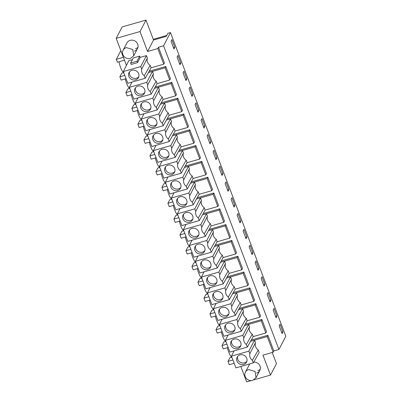 <?xml version="1.0" encoding="UTF-8"?>
<svg xmlns="http://www.w3.org/2000/svg" width="402" height="402" viewBox="0 0 402 402"><rect width="100%" height="100%" fill="white"/><g stroke="black" fill="none" stroke-linecap="round" stroke-linejoin="round"><path stroke-width="0.6" d="M251.265 340.042L267.878 335.283L273.827 350.941L278.933 349.479L163.574 45.793L170.463 32.567L167.91 33.301L166.312 36.361L153.544 40.019L147.579 51.471L157.795 48.547L158.468 47.255L164.413 62.913L163.745 64.199L151.092 67.822L150.157 65.365A6.658 6.12 -152.5 0 1 147.383 58.059L146.449 55.602L140.157 57.401L139.675 56.124L133.288 57.953L130.635 63.054L131.163 64.446L137.549 62.617L140.157 57.401M157.795 48.547L163.745 64.199M149.162 71.254L165.78 66.501L170.423 78.722L169.75 80.013L157.097 83.636L156.162 81.179A6.658 6.12 -152.5 0 1 153.388 73.867L152.453 71.41L165.106 67.792L169.75 80.013M155.172 87.068L171.785 82.309L176.428 94.535L175.754 95.822L163.101 99.445L162.172 96.988A6.658 6.12 -152.5 0 1 159.393 89.681L158.458 87.224L171.111 83.601L175.754 95.822M161.177 102.877L177.79 98.123L182.433 110.344L181.759 111.635L169.111 115.258L168.177 112.801A6.658 6.12 -152.5 0 1 165.398 105.49L164.468 103.033L177.116 99.415L181.759 111.635M167.182 118.69L183.794 113.932L188.437 126.153L187.769 127.444L175.116 131.067L174.182 128.61A6.658 6.12 -152.5 0 1 171.408 121.303L170.473 118.846L183.126 115.223L187.769 127.444M173.187 134.499L189.804 129.745L194.447 141.966L193.774 143.258L181.121 146.881L180.186 144.424A6.658 6.12 -152.5 0 1 177.413 137.112L176.478 134.655L189.131 131.032L193.774 143.258M179.197 150.313L195.809 145.554L200.452 157.775L199.779 159.066L187.126 162.689L186.196 160.232A6.658 6.12 -152.5 0 1 183.418 152.926L182.483 150.469L195.136 146.846L199.779 159.066M185.201 166.121L201.814 161.368L206.457 173.589L205.784 174.88L193.131 178.498L192.201 176.046A6.658 6.12 -152.5 0 1 189.422 168.734L188.493 166.277L201.141 162.654L205.784 174.88M191.206 181.935L207.819 177.176L212.462 189.397L211.789 190.689L199.141 194.312L198.206 191.854A6.658 6.12 -152.5 0 1 195.427 184.548L194.498 182.091L207.151 178.468L211.789 190.689M197.211 197.744L213.824 192.985L218.467 205.211L217.799 206.497L205.146 210.12L204.211 207.663A6.658 6.12 -152.5 0 1 201.437 200.357L200.503 197.9L213.155 194.277L217.799 206.497M203.221 213.552L219.834 208.799L224.477 221.02L223.803 222.311L211.15 225.934L210.216 223.477A6.658 6.12 -152.5 0 1 207.442 216.165L206.507 213.713L219.16 210.09L223.803 222.311M209.226 229.366L225.839 224.607L230.482 236.833L229.808 238.12L217.155 241.743L216.226 239.285A6.658 6.12 -152.5 0 1 213.447 231.979L212.512 229.522L225.165 225.899L229.808 238.12M215.231 245.175L231.843 240.421L236.487 252.642L235.813 253.933L223.165 257.556L222.231 255.099A6.658 6.12 -152.5 0 1 219.452 247.788L218.522 245.331L231.17 241.713L235.813 253.933M221.236 260.988L237.848 256.23L242.491 268.456L241.823 269.742L229.17 273.365L228.235 270.908A6.658 6.12 -152.5 0 1 225.462 263.601L224.527 261.144L237.18 257.521L241.823 269.742M227.241 276.797L243.858 272.043L248.501 284.264L247.828 285.556L235.175 289.179L234.24 286.721A6.658 6.12 -152.5 0 1 231.467 279.41L230.532 276.953L243.185 273.33L247.828 285.556M233.25 292.611L249.863 287.852L254.506 300.073L253.833 301.364L241.18 304.987L240.25 302.53A6.658 6.12 -152.5 0 1 237.471 295.224L236.537 292.767L249.19 289.144L253.833 301.364M239.255 308.419L255.868 303.666L260.511 315.887L259.838 317.178L247.185 320.796L246.255 318.344A6.658 6.12 -152.5 0 1 243.476 311.032L242.547 308.575L255.195 304.952L259.838 317.178M245.26 324.233L261.873 319.474L266.516 331.695L265.843 332.987L253.195 336.61L252.26 334.152A6.658 6.12 -152.5 0 1 249.481 326.846L248.552 324.389L261.205 320.766L265.843 332.987M158.468 47.255L163.574 45.793M123.344 71.541L140.75 66.556L141.72 69.109A6.658 6.12 -152.5 0 0 144.243 75.747L145.212 78.3L127.801 83.284L123.344 71.541L128.796 60.657L132.424 59.617M147.579 51.471L140.012 31.552L116.178 38.376L126.434 65.37M251.295 380.578L246.672 381.9L240.813 366.478M254.089 379.774L270.506 375.076L262.938 355.157L273.154 352.232L267.209 336.574L254.556 340.198L255.491 342.655A6.658 6.12 -152.5 0 0 258.265 349.961L259.2 352.418L253.32 362.895L252.35 360.348L258.265 349.961M134.243 51.149A6 5.517 -152.5 0 0 137.519 48.526A6 5.517 -152.5 0 0 136.554 42.26A6 5.517 -152.5 0 0 130.147 40.361A6 5.517 -152.5 0 0 126.871 42.984L123.092 50.24A6 5.517 27.5 0 1 126.364 47.617L132.776 49.516L133.735 55.783L130.464 58.406A6 5.517 27.5 0 1 124.057 56.506A6 5.517 27.5 0 1 123.092 50.24M256.541 373.091A6 5.517 -152.5 0 0 259.813 370.468A6 5.517 -152.5 0 0 259.285 364.74A6 5.517 -152.5 0 0 253.778 362.081M249.893 363.875A6 5.517 -152.5 0 0 249.17 364.926L245.386 372.187A6 5.517 27.5 0 1 248.662 369.564L255.069 371.463L256.029 377.729L252.757 380.352A6 5.517 27.5 0 1 246.351 378.448A6 5.517 27.5 0 1 245.386 372.187M165.78 66.501L165.106 67.792M171.785 82.309L171.111 83.601M177.79 98.123L177.116 99.415M183.794 113.932L183.126 115.223M189.804 129.745L189.131 131.032M195.809 145.554L195.136 146.846M201.814 161.368L201.141 162.654M207.819 177.176L207.151 178.468M213.824 192.985L213.155 194.277M219.834 208.799L219.16 210.09M225.839 224.607L225.165 225.899M231.843 240.421L231.17 241.713M237.848 256.23L237.18 257.521M243.858 272.043L243.185 273.33M249.863 287.852L249.19 289.144M255.868 303.666L255.195 304.952M261.873 319.474L261.205 320.766M267.878 335.283L267.209 336.574M273.154 352.232L273.827 350.941M278.933 349.479L285.822 336.253L170.463 32.567M173.976 48.969L174.86 47.275L171.94 39.597L171.061 41.29L173.976 48.969M238.009 213.517L237.125 215.211L240.044 222.889L240.924 221.195L238.009 213.517M244.014 229.326L243.13 231.019L246.049 238.698L246.928 237.004L244.014 229.326M228.029 191.267L228.914 189.573L225.994 181.895L225.115 183.588L228.029 191.267M234.034 207.075L234.919 205.382L231.999 197.704L231.12 199.397L234.034 207.075M262.034 276.762L261.149 278.455L264.064 286.129L264.948 284.435L262.034 276.762M270.074 301.942L270.953 300.249L268.039 292.571L267.154 294.264L270.074 301.942M250.019 245.14L249.139 246.833L252.054 254.511L252.938 252.818L250.019 245.14M258.059 270.32L258.943 268.626L256.024 260.948L255.144 262.642L258.059 270.32M189.96 87.028L189.076 88.721L191.995 96.4L192.875 94.706L189.96 87.028M198 112.208L198.879 110.515L195.965 102.842L195.086 104.535L198 112.208M177.945 55.406L177.066 57.099L179.98 64.777L180.865 63.084L177.945 55.406M183.955 71.219L183.071 72.913L185.99 80.591L186.87 78.898L183.955 71.219M216.02 159.644L216.899 157.951L213.985 150.273L213.1 151.966L216.02 159.644M219.989 166.081L219.11 167.775L222.025 175.453L222.904 173.759L219.989 166.081M204.005 128.022L204.889 126.328L201.97 118.65L201.09 120.344L204.005 128.022M207.98 134.464L207.095 136.157L210.01 143.831L210.894 142.137L207.98 134.464M274.043 308.384L273.164 310.078L276.079 317.751L276.958 316.057L274.043 308.384M280.048 324.193L279.169 325.886L282.083 333.565L282.968 331.871L280.048 324.193M153.544 40.019L145.976 20.1L140.012 31.552M153.273 39.306L166.795 35.436M116.178 38.376L122.143 26.924L145.976 20.1M253.195 336.61L247.315 347.087L229.904 352.072L225.442 340.323L228.08 335.062M247.185 320.796L241.306 331.273L223.899 336.258L219.437 324.514L222.075 319.248M241.18 304.987L235.301 315.464L217.894 320.449L213.432 308.706L216.07 303.44M235.175 289.179L229.296 299.651L211.889 304.636L207.427 292.892L210.065 287.631M229.17 273.365L223.291 283.842L205.879 288.827L201.422 277.084L204.055 271.817M223.165 257.556L217.286 268.028L199.874 273.013L195.412 261.27L198.05 256.009M217.155 241.743L211.276 252.22L193.87 257.205L189.407 245.461L192.045 240.195M211.15 225.934L205.271 236.411L187.865 241.391L183.402 229.648L186.041 224.386M205.146 210.12L199.266 220.597L181.855 225.582L177.398 213.839L180.031 208.573M199.141 194.312L193.261 204.789L175.85 209.774L171.388 198.025L174.026 192.764M193.131 178.498L187.252 188.975L169.845 193.96L165.383 182.217L168.021 176.95M187.126 162.689L181.247 173.167L163.84 178.151L159.378 166.408L162.016 161.142M181.121 146.881L175.242 157.353L157.835 162.338L153.373 150.594L156.011 145.328M175.116 131.067L169.237 141.544L151.825 146.529L147.368 134.786L150.001 129.519M169.111 115.258L163.232 125.731L145.82 130.715L141.358 118.972L143.996 113.711M163.101 99.445L157.222 109.922L139.816 114.907L135.353 103.163L137.992 97.897M157.097 83.636L151.217 94.113L133.811 99.093L129.349 87.35L131.987 82.088M140.75 66.556L146.449 55.602M130.635 63.054L137.022 61.225L139.675 56.124M137.022 61.225L137.549 62.617M141.72 69.109L147.383 58.059M144.243 75.747L150.157 65.365M151.092 67.822L145.212 78.3M272.239 352.494L276.47 363.624L270.506 375.076M234.09 350.871L231.451 356.137L248.858 351.152L254.556 340.198L250.531 341.348M248.858 351.152L249.828 353.705L255.491 342.655M249.828 353.705A6.658 6.12 -152.5 0 0 252.35 360.348M231.451 356.137L235.909 367.88L253.32 362.895M135.504 48.727A6 5.517 -152.5 0 0 137.981 47.23M260.275 369.172A6 5.517 27.5 0 1 257.798 370.674M129.349 87.35L146.755 82.365L152.453 71.41L148.428 72.566M135.353 103.163L152.765 98.178L158.458 87.224L154.438 88.375M141.358 118.972L158.77 113.987L164.468 103.033L160.443 104.188M147.368 134.786L164.775 129.801L170.473 118.846L166.448 119.997M153.373 150.594L170.78 145.609L176.478 134.655L172.453 135.811M159.378 166.408L176.785 161.423L182.483 150.469L178.463 151.619M165.383 182.217L182.794 177.232L188.493 166.277L184.468 167.428M171.388 198.025L188.799 193.045L194.498 182.091L190.473 183.242M177.398 213.839L194.804 208.854L200.503 197.9L196.477 199.05M183.402 229.648L200.809 224.663L206.507 213.713L202.482 214.864M189.407 245.461L206.819 240.476L212.512 229.522L208.492 230.673M195.412 261.27L212.824 256.285L218.522 245.331L214.497 246.486M201.422 277.084L218.829 272.099L224.527 261.144L220.502 262.295M207.427 292.892L224.834 287.907L230.532 276.953L226.507 278.109M213.432 308.706L230.838 303.721L236.537 292.767L232.517 293.917M219.437 324.514L236.848 319.53L242.547 308.575L238.522 309.726M225.442 340.323L242.853 335.343L248.552 324.389L244.527 325.54M174.86 47.275L173.483 47.667M240.924 221.195L239.547 221.587M246.928 237.004L245.557 237.396M228.914 189.573L227.537 189.965M234.919 205.382L233.542 205.779M264.948 284.435L263.571 284.832M270.953 300.249L269.576 300.641M252.938 252.818L251.562 253.21M258.943 268.626L257.566 269.018M192.875 94.706L191.503 95.098M198.879 110.515L197.508 110.912M180.865 63.084L179.488 63.476M186.87 78.898L185.493 79.289M216.899 157.951L215.522 158.343M222.904 173.759L221.532 174.156M204.889 126.328L203.512 126.72M210.894 142.137L209.517 142.534M276.958 316.057L275.586 316.454M282.968 331.871L281.591 332.263M120.841 50.652L116.329 59.32L123.369 57.305M242.853 335.343L243.823 337.891A6.658 6.12 -152.5 0 0 246.346 344.534L247.315 347.087M239.275 340.338A5.306 4.879 -152.5 0 0 231.14 341.404A5.306 4.879 -152.5 0 0 232.421 347.373A5.306 4.879 -152.5 0 0 240.557 346.308A5.306 4.879 -152.5 0 0 239.275 340.338M226.904 344.167L221.974 345.579L223.864 341.946L225.844 341.383M221.974 345.579L223.236 348.896L228.165 347.484M236.848 319.53L237.818 322.082A6.658 6.12 -152.5 0 0 240.341 328.725L241.306 331.273M233.266 324.53A5.306 4.879 -152.5 0 0 225.135 325.595A5.306 4.879 -152.5 0 0 226.416 331.565A5.306 4.879 -152.5 0 0 234.547 330.499A5.306 4.879 -152.5 0 0 233.266 324.53M220.899 328.354L215.969 329.766L217.859 326.138L219.839 325.57M215.969 329.766L217.231 333.087L222.16 331.675M230.838 303.721L231.808 306.269A6.658 6.12 -152.5 0 0 234.331 312.912L235.301 315.464M227.261 308.716A5.306 4.879 -152.5 0 0 219.125 309.786A5.306 4.879 -152.5 0 0 220.407 315.756A5.306 4.879 -152.5 0 0 228.542 314.686A5.306 4.879 -152.5 0 0 227.261 308.716M214.889 312.545L209.965 313.957L211.854 310.324L213.834 309.761M209.965 313.957L211.226 317.273L216.15 315.866M224.834 287.907L225.803 290.46A6.658 6.12 -152.5 0 0 228.326 297.103L229.296 299.651M221.256 292.907A5.306 4.879 -152.5 0 0 213.12 293.973A5.306 4.879 -152.5 0 0 214.402 299.942A5.306 4.879 -152.5 0 0 222.537 298.877A5.306 4.879 -152.5 0 0 221.256 292.907M208.884 296.731L203.96 298.143L205.849 294.515L207.829 293.947M203.96 298.143L205.216 301.465L210.145 300.053M218.829 272.099L219.799 274.646A6.658 6.12 -152.5 0 0 222.321 281.289L223.291 283.842M215.251 277.099A5.306 4.879 -152.5 0 0 207.115 278.164A5.306 4.879 -152.5 0 0 208.397 284.134A5.306 4.879 -152.5 0 0 216.532 283.068A5.306 4.879 -152.5 0 0 215.251 277.099M202.879 280.923L197.95 282.335L199.839 278.707L201.819 278.139M197.95 282.335L199.211 285.651L204.141 284.244M212.824 256.285L213.794 258.838A6.658 6.12 -152.5 0 0 216.316 265.481L217.286 268.028M209.241 261.285A5.306 4.879 -152.5 0 0 201.111 262.35A5.306 4.879 -152.5 0 0 202.392 268.32A5.306 4.879 -152.5 0 0 210.527 267.255A5.306 4.879 -152.5 0 0 209.241 261.285M196.874 265.114L191.945 266.521L193.834 262.893L195.814 262.325M191.945 266.521L193.206 269.842L198.136 268.43M206.819 240.476L207.784 243.029A6.658 6.12 -152.5 0 0 210.311 249.667L211.276 252.22M203.236 245.476A5.306 4.879 -152.5 0 0 195.101 246.542A5.306 4.879 -152.5 0 0 196.382 252.511A5.306 4.879 -152.5 0 0 204.517 251.446A5.306 4.879 -152.5 0 0 203.236 245.476M190.865 249.3L185.94 250.712L187.829 247.084L189.809 246.516M185.94 250.712L187.201 254.034L192.126 252.622M200.809 224.663L201.779 227.215A6.658 6.12 -152.5 0 0 204.301 233.858L205.271 236.411M197.231 229.663A5.306 4.879 -152.5 0 0 189.096 230.728A5.306 4.879 -152.5 0 0 190.377 236.698A5.306 4.879 -152.5 0 0 198.513 235.632A5.306 4.879 -152.5 0 0 197.231 229.663M184.86 233.492L179.935 234.899L181.825 231.271L183.804 230.703M179.935 234.899L181.196 238.22L186.121 236.808M194.804 208.854L195.774 211.407A6.658 6.12 -152.5 0 0 198.297 218.045L199.266 220.597M191.226 213.854A5.306 4.879 -152.5 0 0 183.091 214.919A5.306 4.879 -152.5 0 0 184.372 220.889A5.306 4.879 -152.5 0 0 192.508 219.824A5.306 4.879 -152.5 0 0 191.226 213.854M178.855 217.678L173.925 219.09L175.815 215.462L177.795 214.894M173.925 219.09L175.187 222.412L180.116 220.999M188.799 193.045L189.769 195.593A6.658 6.12 -152.5 0 0 192.292 202.236L193.261 204.789M185.221 198.04A5.306 4.879 -152.5 0 0 177.086 199.106A5.306 4.879 -152.5 0 0 178.367 205.075A5.306 4.879 -152.5 0 0 186.503 204.01A5.306 4.879 -152.5 0 0 185.221 198.04M172.85 201.869L167.92 203.281L169.81 199.648L171.79 199.085M167.92 203.281L169.182 206.598L174.111 205.186M182.794 177.232L183.759 179.784A6.658 6.12 -152.5 0 0 186.287 186.427L187.252 188.975M179.212 182.232A5.306 4.879 -152.5 0 0 171.076 183.297A5.306 4.879 -152.5 0 0 172.363 189.267A5.306 4.879 -152.5 0 0 180.493 188.201A5.306 4.879 -152.5 0 0 179.212 182.232M166.845 186.056L161.916 187.468L163.805 183.84L165.785 183.272M161.916 187.468L163.177 190.789L168.106 189.377M176.785 161.423L177.754 163.971A6.658 6.12 -152.5 0 0 180.277 170.614L181.247 173.167M173.207 166.418A5.306 4.879 -152.5 0 0 165.071 167.488A5.306 4.879 -152.5 0 0 166.353 173.458A5.306 4.879 -152.5 0 0 174.488 172.388A5.306 4.879 -152.5 0 0 173.207 166.418M160.835 170.247L155.911 171.659L157.8 168.026L159.78 167.463M155.911 171.659L157.172 174.976L162.096 173.569M170.78 145.609L171.749 148.162A6.658 6.12 -152.5 0 0 174.272 154.805L175.242 157.353M167.202 150.609A5.306 4.879 -152.5 0 0 159.066 151.675A5.306 4.879 -152.5 0 0 160.348 157.644A5.306 4.879 -152.5 0 0 168.483 156.579A5.306 4.879 -152.5 0 0 167.202 150.609M154.83 154.433L149.906 155.845L151.795 152.217L153.775 151.649M149.906 155.845L151.162 159.167L156.092 157.755M164.775 129.801L165.745 132.348A6.658 6.12 -152.5 0 0 168.267 138.992L169.237 141.544M161.197 134.796A5.306 4.879 -152.5 0 0 153.061 135.866A5.306 4.879 -152.5 0 0 154.343 141.836A5.306 4.879 -152.5 0 0 162.478 140.765A5.306 4.879 -152.5 0 0 161.197 134.796M148.825 138.625L143.896 140.037L145.785 136.409L147.765 135.841M143.896 140.037L145.157 143.353L150.087 141.946M158.77 113.987L159.74 116.54A6.658 6.12 -152.5 0 0 162.262 123.183L163.232 125.731M155.187 118.987A5.306 4.879 -152.5 0 0 147.057 120.052A5.306 4.879 -152.5 0 0 148.338 126.022A5.306 4.879 -152.5 0 0 156.473 124.957A5.306 4.879 -152.5 0 0 155.187 118.987M142.821 122.816L137.891 124.223L139.78 120.595L141.76 120.027M137.891 124.223L139.152 127.545L144.082 126.133M152.765 98.178L153.73 100.726A6.658 6.12 -152.5 0 0 156.257 107.369L157.222 109.922M149.182 103.178A5.306 4.879 -152.5 0 0 141.047 104.244A5.306 4.879 -152.5 0 0 142.328 110.213A5.306 4.879 -152.5 0 0 150.464 109.148A5.306 4.879 -152.5 0 0 149.182 103.178M136.811 107.002L131.886 108.414L133.776 104.786L135.755 104.218M131.886 108.414L133.147 111.731L138.072 110.324M146.755 82.365L147.725 84.917A6.658 6.12 -152.5 0 0 150.247 91.561L151.217 94.113M143.177 87.365A5.306 4.879 -152.5 0 0 135.042 88.43A5.306 4.879 -152.5 0 0 136.323 94.4A5.306 4.879 -152.5 0 0 144.459 93.334A5.306 4.879 -152.5 0 0 143.177 87.365M130.806 91.194L125.881 92.601L127.771 88.973L129.751 88.405M125.881 92.601L127.143 95.922L132.067 94.51M137.172 71.556A5.306 4.879 -152.5 0 0 129.037 72.621A5.306 4.879 -152.5 0 0 130.318 78.591A5.306 4.879 -152.5 0 0 138.454 77.526A5.306 4.879 -152.5 0 0 137.172 71.556M124.801 75.38L119.871 76.792L121.761 73.164L123.741 72.596M119.871 76.792L121.133 80.114L126.062 78.702M116.329 59.32L117.434 62.225L124.474 60.21M123.53 72.656A9.231 2.613 -106 0 1 119.022 61.772M129.534 88.465A9.231 2.613 -106 0 1 125.288 78.923M135.544 104.279A9.231 2.613 -106 0 1 131.298 94.731M141.549 120.087A9.231 2.613 -106 0 1 137.303 110.545M147.554 135.901A9.231 2.613 -106 0 1 143.308 126.354M153.559 151.71A9.231 2.613 -106 0 1 149.313 142.167M159.564 167.523A9.231 2.613 -106 0 1 155.318 157.976M165.574 183.332A9.231 2.613 -106 0 1 161.328 173.79M171.579 199.146A9.231 2.613 -106 0 1 167.332 189.598M177.583 214.954A9.231 2.613 -106 0 1 173.337 205.407M183.588 230.768A9.231 2.613 -106 0 1 179.342 221.221M189.598 246.577A9.231 2.613 -106 0 1 185.352 237.029M195.603 262.385A9.231 2.613 -106 0 1 191.357 252.843M201.608 278.199A9.231 2.613 -106 0 1 197.362 268.652M207.613 294.008A9.231 2.613 -106 0 1 203.367 284.465M213.623 309.821A9.231 2.613 -106 0 1 209.372 300.274M219.628 325.63A9.231 2.613 -106 0 1 215.382 316.088M225.633 341.444A9.231 2.613 -106 0 1 221.386 331.896M231.637 357.252A9.231 2.613 -106 0 1 227.391 347.705M245.28 356.152A5.306 4.879 -152.5 0 0 237.145 357.217A5.306 4.879 -152.5 0 0 238.426 363.187A5.306 4.879 -152.5 0 0 246.562 362.122A5.306 4.879 -152.5 0 0 245.28 356.152M232.909 359.976L227.979 361.388L229.874 357.76L231.853 357.192M227.979 361.388L229.24 364.709L234.17 363.297M147.725 84.917L153.388 73.867M150.247 91.561L156.162 81.179M153.73 100.726L159.393 89.681M156.257 107.369L162.172 96.988M159.74 116.54L165.398 105.49M162.262 123.183L168.177 112.801M165.745 132.348L171.408 121.303M168.267 138.992L174.182 128.61M171.749 148.162L177.413 137.112M174.272 154.805L180.186 144.424M177.754 163.971L183.418 152.926M180.277 170.614L186.196 160.232M183.759 179.784L189.422 168.734M186.287 186.427L192.201 176.046M189.769 195.593L195.427 184.548M192.292 202.236L198.206 191.854M195.774 211.407L201.437 200.357M198.297 218.045L204.211 207.663M201.779 227.215L207.442 216.165M204.301 233.858L210.216 223.477M207.784 243.029L213.447 231.979M210.311 249.667L216.226 239.285M213.794 258.838L219.452 247.788M216.316 265.481L222.231 255.099M219.799 274.646L225.462 263.601M222.321 281.289L228.235 270.908M225.803 290.46L231.467 279.41M228.326 297.103L234.24 286.721M231.808 306.269L237.471 295.224M234.331 312.912L240.25 302.53M237.818 322.082L243.476 311.032M240.341 328.725L246.255 318.344M243.823 337.891L249.481 326.846M246.346 344.534L252.26 334.152M231.642 340.645A5.306 4.879 -152.5 0 0 233.26 345.765A5.306 4.879 -152.5 0 0 240.893 345.459M225.633 324.831A5.306 4.879 -152.5 0 0 227.256 329.952A5.306 4.879 -152.5 0 0 234.889 329.65M219.628 309.022A5.306 4.879 -152.5 0 0 221.246 314.143A5.306 4.879 -152.5 0 0 228.879 313.836M213.623 293.209A5.306 4.879 -152.5 0 0 215.241 298.329A5.306 4.879 -152.5 0 0 222.874 298.028M207.618 277.4A5.306 4.879 -152.5 0 0 209.236 282.521A5.306 4.879 -152.5 0 0 216.869 282.219M201.613 261.586A5.306 4.879 -152.5 0 0 203.231 266.707A5.306 4.879 -152.5 0 0 210.864 266.405M195.603 245.778A5.306 4.879 -152.5 0 0 197.226 250.898A5.306 4.879 -152.5 0 0 204.854 250.597M189.598 229.964A5.306 4.879 -152.5 0 0 191.216 235.085A5.306 4.879 -152.5 0 0 198.849 234.783M183.593 214.155A5.306 4.879 -152.5 0 0 185.211 219.276A5.306 4.879 -152.5 0 0 192.844 218.974M177.589 198.342A5.306 4.879 -152.5 0 0 179.207 203.462A5.306 4.879 -152.5 0 0 186.84 203.161M171.579 182.533A5.306 4.879 -152.5 0 0 173.202 187.654A5.306 4.879 -152.5 0 0 180.835 187.352M165.574 166.724A5.306 4.879 -152.5 0 0 167.192 171.845A5.306 4.879 -152.5 0 0 174.825 171.538M159.569 150.911A5.306 4.879 -152.5 0 0 161.187 156.031A5.306 4.879 -152.5 0 0 168.82 155.73M153.564 135.102A5.306 4.879 -152.5 0 0 155.182 140.223A5.306 4.879 -152.5 0 0 162.815 139.916M147.559 119.288A5.306 4.879 -152.5 0 0 149.177 124.409A5.306 4.879 -152.5 0 0 156.81 124.107M141.549 103.48A5.306 4.879 -152.5 0 0 143.172 108.6A5.306 4.879 -152.5 0 0 150.8 108.299M135.544 87.666A5.306 4.879 -152.5 0 0 137.162 92.787A5.306 4.879 -152.5 0 0 144.795 92.485M129.539 71.857A5.306 4.879 -152.5 0 0 131.158 76.978A5.306 4.879 -152.5 0 0 138.79 76.676M237.647 356.453A5.306 4.879 -152.5 0 0 239.265 361.574A5.306 4.879 -152.5 0 0 246.898 361.272M133.735 55.783L137.519 48.526M256.034 377.729L259.813 370.468"/></g></svg>
